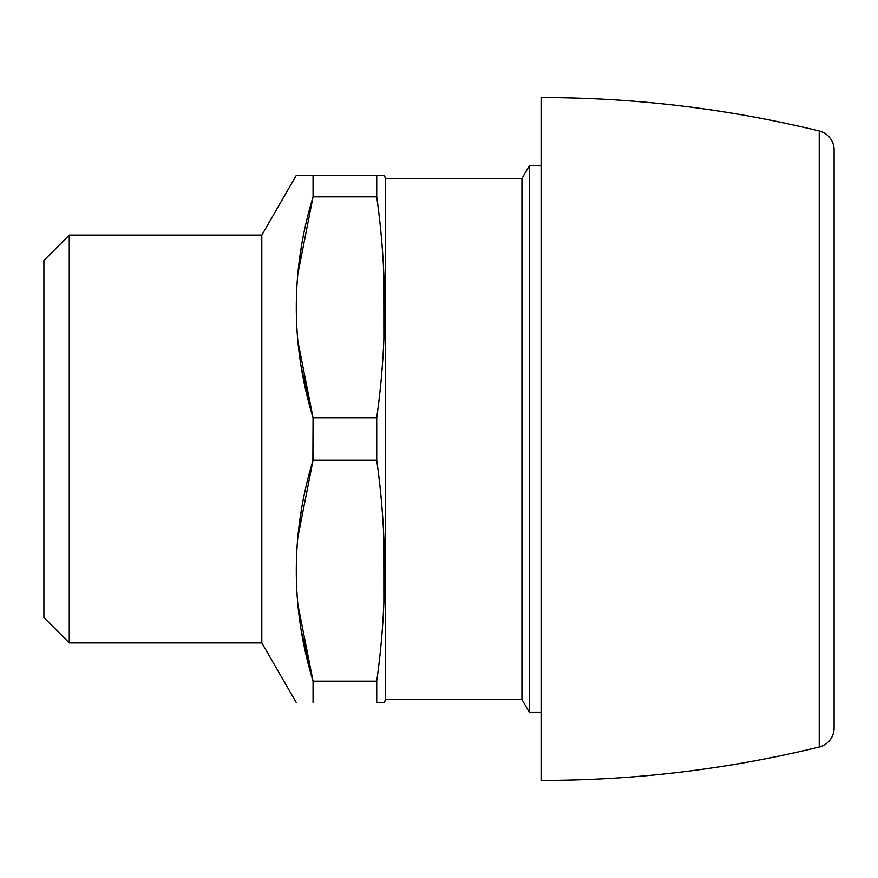 <?xml version="1.0" encoding="UTF-8"?>
<svg xmlns="http://www.w3.org/2000/svg" width="878" height="878" viewBox="0 0 878 878"><rect width="100%" height="100%" fill="white"/><g stroke="black" fill="none" stroke-linecap="round" stroke-linejoin="round"><path stroke-width="1.32" d="M43.9 260.47L43.9 617.53L69.263 642.894L43.9 617.53L43.9 260.47L69.263 235.106L43.9 260.47M69.263 235.106L69.263 642.894L69.263 235.106L261.798 235.106L261.798 642.894L69.263 642.894L261.798 642.894L296.16 702.4L261.798 642.894L261.798 235.106L69.263 235.106M297.697 274.759L313.051 196.826L313.051 175.6L296.16 175.6L261.798 235.106L296.16 175.6L313.051 175.6L313.051 196.826C290.706 270.468 290.706 344.121 313.051 417.774L297.774 340.642M297.697 538.148L313.051 460.226C290.706 533.868 290.706 607.521 313.051 681.174L297.774 604.031M301.297 367.092L313.051 417.774L312.886 460.818M301.297 630.492L313.051 681.174L313.051 702.4L313.051 681.174L376.717 681.174L376.717 702.4L376.717 681.174L313.051 681.174C290.706 607.521 290.706 533.868 313.051 460.226L376.717 460.226C387.132 533.879 387.132 607.532 376.717 681.174C387.132 607.532 387.132 533.879 376.717 460.226L313.051 460.226L313.051 417.774L376.717 417.774L376.717 460.226L376.717 417.774L313.051 417.774C290.706 344.121 290.706 270.468 313.051 196.826L312.908 197.32M313.051 175.6L376.717 175.6L376.717 196.826L313.051 196.826L376.717 196.826C387.132 270.479 387.132 344.132 376.717 417.774C387.132 344.132 387.132 270.479 376.717 196.826L376.717 175.6L296.16 175.6M384.564 175.6L376.717 175.6L384.564 175.6L385.343 178.53L385.343 699.47L384.564 702.4L376.717 702.4M384.564 305.818L383.873 275.297M301.297 247.508L297.774 273.969M384.564 569.218L383.873 538.719M301.297 510.908L297.774 537.358M383.807 273.925L383.873 339.281M383.807 537.336L383.873 602.703M521.927 178.53L385.343 178.53L521.927 178.53L521.927 699.47L385.343 699.47L521.927 699.47L521.927 178.53L529.247 165.843L529.247 712.157L521.927 699.47L529.247 712.157L541.43 712.157L529.247 712.157L529.247 165.843L521.927 178.53M385.343 699.47L385.343 178.53M541.43 165.843L529.247 165.843L541.43 165.843M834.1 728.06L834.1 149.94A19.514 19.514 0 0 0 819.218 130.987A19.514 19.514 0 0 1 834.1 149.94L834.1 728.06A19.514 19.514 0 0 1 819.218 747.013A19.514 19.514 0 0 0 834.1 728.06M819.218 747.013L819.218 130.987L819.218 747.013C727.961 769.249 635.365 780.388 541.43 780.443L541.43 97.557C635.365 97.612 727.961 108.751 819.218 130.987M541.43 97.557L541.43 780.443"/></g></svg>

